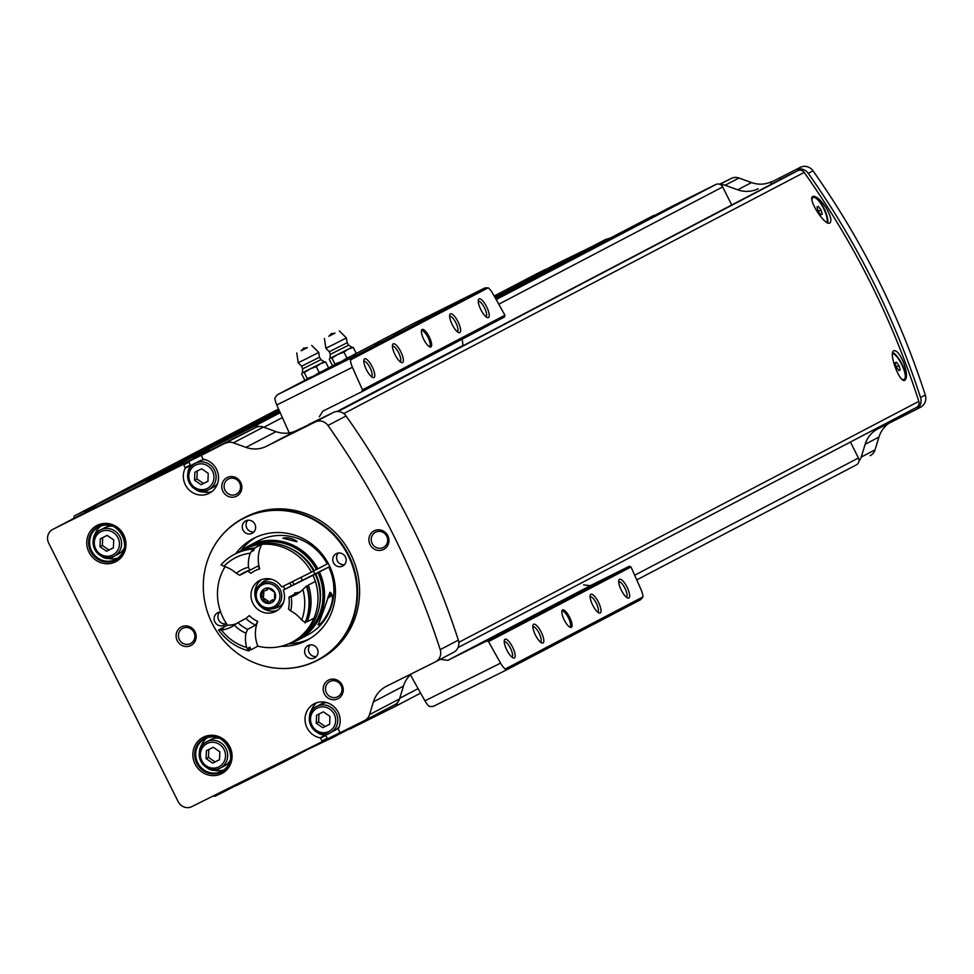 <?xml version="1.0" encoding="UTF-8"?>
<svg xmlns="http://www.w3.org/2000/svg" width="974" height="974" viewBox="0 0 974 974"><rect width="100%" height="100%" fill="white"/><g stroke="black" fill="none" stroke-linecap="round" stroke-linejoin="round"><path stroke-width="1.46" d="M812.706 197.807A14.598 4.517 63.5 0 0 812.243 197.941A14.598 4.517 63.5 0 0 811.951 198.136M812.803 196.456A15.681 4.846 -116.5 0 1 823.967 208.302A15.681 4.846 -116.5 0 1 827.754 222.863M902.959 379.982A14.598 4.517 63.5 0 0 903.275 379.86A14.598 4.517 63.5 0 0 903.665 379.58M892.72 352.466A15.681 4.846 -116.5 0 1 901.973 364.093A15.681 4.846 -116.5 0 1 904.797 380.31M916.473 407.436L458.024 647.588L916.388 407.485A5.223 4.967 -117.6 0 0 918.823 401.373A794.492 755.605 -117.6 0 0 804.171 172.422A5.223 4.967 -117.6 0 0 797.816 170.681L785.835 176.659A3.482 3.312 -117.6 0 0 785.714 176.72M903.823 363.168C906.904 372.299 907.269 377.997 904.919 380.25C899.806 383.793 888.13 352.6 893.876 350.713C896.871 350.275 900.195 354.426 903.823 363.168M825.818 207.377C830.688 215.619 832.027 220.83 829.86 222.997C824.868 226.455 806.971 198.355 812.925 196.395C816.102 195.859 820.4 199.524 825.818 207.377M856.402 464.854L636.753 579.907L856.316 464.89A5.223 4.967 -117.6 0 0 858.983 460.97A10.458 9.947 -117.6 0 0 861.223 457.086L865.131 444.314A27.881 26.517 -117.6 0 1 877.805 428.889A27.881 26.517 -117.6 0 1 878.256 428.657L915.682 409.774A10.458 9.947 -117.6 0 0 920.527 397.526A793.445 754.619 -117.6 0 0 808.274 173.348A10.458 9.947 -117.6 0 0 795.551 169.853L770.531 182.552L771.371 184.232M916.023 409.591L920.454 407.266A10.458 9.947 -117.6 0 0 925.3 395.018A793.445 754.619 -117.6 0 0 813.046 170.852A10.458 9.947 -117.6 0 0 800.311 167.358L770.531 182.552M340.303 732.497L326.947 739.144A0.694 0.657 -117.6 0 0 327.227 738.231L325.84 735.455L320.592 738.207A0.694 0.657 -117.6 0 0 320.093 737.829A18.299 17.398 -117.6 0 1 305.3 722.538A18.299 17.398 -117.6 0 1 314.127 703.825A18.299 17.398 -117.6 0 1 334.776 707.477A18.299 17.398 -117.6 0 1 338.38 728.71A0.694 0.657 -117.6 0 0 338.392 729.343L339.78 732.107A0.694 0.657 -117.6 0 0 340.681 732.436L364.58 720.529A10.458 9.947 -117.6 0 0 369.499 714.648L373.407 701.889A27.881 26.517 -117.6 0 1 386.081 686.451A27.881 26.517 -117.6 0 1 386.532 686.22L435.366 661.894A10.458 9.947 -117.6 0 0 440.211 649.634A793.104 754.278 -117.6 0 0 327.958 425.468A10.458 9.947 -117.6 0 0 315.223 421.973L266.389 446.311A27.881 26.517 -117.6 0 1 245.959 447.37L276.007 431.64A27.881 26.517 -117.6 0 0 296.437 430.569L308.977 424.627M411.661 673.704A27.881 26.517 -117.6 0 0 403.455 686.146L399.547 698.906A10.458 9.947 -117.6 0 1 397.307 702.79A5.223 4.967 -117.6 0 1 394.653 706.722L350.153 728.893A1.388 1.327 -117.6 0 1 348.534 728.528M276.007 431.64L263.43 427.087A10.458 9.947 -117.6 0 0 255.772 427.489L82.96 513.602A10.458 9.947 -117.6 0 0 82.632 513.773M308.855 424.384L333.352 412.477A10.458 9.947 -117.6 0 1 346.074 415.971A793.104 754.278 -117.6 0 1 458.34 640.149A10.458 9.947 -117.6 0 1 453.494 652.397L435.707 661.711M771.944 181.493A27.881 26.517 -117.6 0 1 751.514 182.564L738.937 178.011A10.458 9.947 -117.6 0 0 731.267 178.412L719.591 184.232M888.665 423.459A27.881 26.517 -117.6 0 0 878.962 437.07L865.131 444.314M870.306 455.625L870.135 455.71A10.458 9.947 -117.6 0 0 875.054 449.83L878.962 437.07M115.516 561.815A20.405 19.407 -117.6 0 0 116.856 526.958A20.405 19.407 -117.6 0 0 86.771 541.946A20.405 19.407 -117.6 0 0 115.516 561.815M221.609 773.685A20.405 19.407 -117.6 0 0 222.949 738.828A20.405 19.407 -117.6 0 0 192.864 753.827A20.405 19.407 -117.6 0 0 221.609 773.685M212.551 548.934A80.148 76.228 62.4 0 1 212.636 548.776A80.148 76.228 62.4 0 1 243.33 518.217L245.338 517.17A80.148 76.228 62.4 0 1 246.641 516.5A80.148 76.228 62.4 0 1 350.397 553.476A80.148 76.228 62.4 0 1 319.716 659.167L317.707 660.214A80.148 76.228 62.4 0 1 275.118 668.042A80.148 76.228 62.4 0 1 274.936 668.018M328.555 680.083A10.458 9.947 62.4 0 1 343.274 690.262A10.458 9.947 62.4 0 1 327.861 697.944A10.458 9.947 62.4 0 1 328.555 680.083M181.444 626.866A10.458 9.947 62.4 0 1 196.164 637.045A10.458 9.947 62.4 0 1 180.762 644.727A10.458 9.947 62.4 0 1 181.444 626.866M227.137 477.552A10.458 9.947 62.4 0 1 241.869 487.743A10.458 9.947 62.4 0 1 226.455 495.413A10.458 9.947 62.4 0 1 227.137 477.552M374.247 530.781A10.458 9.947 62.4 0 1 388.967 540.96A10.458 9.947 62.4 0 1 373.566 548.642A10.458 9.947 62.4 0 1 374.247 530.781M207.048 452.399A0.694 0.657 -117.6 0 1 207.072 452.386L188.079 461.846A0.694 0.657 -117.6 0 1 188.993 462.175L183.745 464.927L185.133 467.69A0.694 0.657 -117.6 0 1 185.133 468.311A18.299 17.398 -117.6 0 0 188.749 489.557A18.299 17.398 -117.6 0 0 209.398 493.209A18.299 17.398 -117.6 0 0 218.225 474.496A18.299 17.398 -117.6 0 0 203.42 459.204A0.694 0.657 -117.6 0 1 202.921 458.815L201.545 456.051A0.694 0.657 -117.6 0 1 201.813 455.138A0.694 0.657 -117.6 0 0 201.813 455.138L255.772 427.489M183.745 464.927A0.694 0.657 -117.6 0 0 182.832 464.598L52.913 529.345A10.458 9.947 -117.6 0 0 48.7 543.127L178.205 801.724A10.458 9.947 -117.6 0 0 191.781 806.642L321.7 741.896A0.694 0.657 -117.6 0 0 321.98 740.971L320.592 738.207M245.959 447.37L233.383 442.829A10.458 9.947 -117.6 0 0 225.725 443.219M751.514 182.564L737.683 189.808A27.881 26.517 -117.6 0 0 758.113 188.737M737.683 189.808L725.106 185.255A10.458 9.947 -117.6 0 0 720.638 184.707A5.223 4.967 -117.6 0 0 715.902 184.476L671.403 206.646A1.388 1.327 -117.6 0 0 671.354 206.671M731.73 204.99L722.684 186.935A5.223 4.967 -117.6 0 0 720.638 184.707M858.983 460.97A5.223 4.967 -117.6 0 0 858.423 457.999L850.436 442.038M890.078 421.267L890.674 422.46M654.601 215.449A1.388 1.327 -117.6 0 0 653.603 215.522L495.23 297.874M608.689 238.435L557.384 263.467A0.694 0.657 -117.6 0 0 557.359 263.479L494.427 296.449L557.372 263.479M546.037 269.421A0.694 0.657 -117.6 0 0 545.452 269.421L536.357 273.95A1.047 0.998 -117.6 0 0 536.321 273.974M149.387 480.499A1.388 1.327 -117.6 0 0 147.938 480.012L144.481 480.998L95.708 505.299A0.694 0.657 -117.6 0 0 95.537 506.37L96.122 507.052M95.708 505.299A0.694 0.657 -117.6 0 0 95.695 505.311L278.759 409.421L95.695 505.311M193.899 458.316L193.741 457.999A1.388 1.327 -117.6 0 0 191.939 457.354L165.324 471.343A1.388 1.327 -117.6 0 0 164.862 472.792M258.974 426.539A5.223 4.967 -117.6 0 0 254.226 426.308L209.727 448.478A1.388 1.327 -117.6 0 0 209.167 450.317L209.325 450.633M209.727 448.478A1.388 1.327 -117.6 0 0 209.714 448.49L279.794 411.783L209.714 448.49M84.945 512.616L84.75 511.74A0.694 0.657 -117.6 0 0 83.788 511.24L74.681 515.782A1.047 0.998 -117.6 0 0 74.194 516.342A13.94 13.259 -117.6 0 0 73.659 518.472M364.921 720.346L394.628 704.786A10.458 9.947 -117.6 0 0 397.307 702.79M304.338 750.552A1.388 1.327 -117.6 0 0 305.166 750.589L332.353 737.768A1.388 1.327 -117.6 0 0 332.998 736.125M235.124 785.032L235.172 785.214A0.694 0.657 -117.6 0 0 236.134 785.714L284.895 761.412L287.78 759.245A1.388 1.327 -117.6 0 0 288.243 758.563M213.367 795.88A13.94 13.259 -117.6 0 0 214.365 796.245A1.047 0.998 -117.6 0 0 215.108 796.196L224.203 791.667A0.694 0.657 -117.6 0 0 224.385 790.596L224.263 790.45M606.145 239.166L494.962 297.411M279.197 410.431L144.481 480.998M279.416 410.918L168.21 469.176M306.079 750.321L284.895 761.412M375.611 532.194A8.571 8.145 62.4 0 1 386.702 536.15A8.571 8.145 62.4 0 1 383.415 547.437A8.571 8.145 62.4 0 1 372.226 543.638A8.571 8.145 62.4 0 1 375.611 532.194M228.5 478.977A8.571 8.145 62.4 0 1 239.592 482.921A8.571 8.145 62.4 0 1 236.305 494.22A8.571 8.145 62.4 0 1 225.116 490.409A8.571 8.145 62.4 0 1 228.5 478.977M182.808 628.279A8.571 8.145 62.4 0 1 193.899 632.236A8.571 8.145 62.4 0 1 190.612 643.522A8.571 8.145 62.4 0 1 179.423 639.723A8.571 8.145 62.4 0 1 182.808 628.279M329.918 681.496A8.571 8.145 62.4 0 1 341.01 685.452A8.571 8.145 62.4 0 1 337.722 696.751A8.571 8.145 62.4 0 1 326.534 692.94A8.571 8.145 62.4 0 1 329.918 681.496M289.728 583A18.896 17.97 62.4 0 1 291.226 586.007M292.419 581.673A20.904 19.882 62.4 0 1 293.88 584.631M309.172 639.041A57.49 54.678 62.4 0 1 288.657 643.802M240.468 551.187A57.49 54.678 62.4 0 1 255.882 537.295M235.696 553.695A57.49 54.678 62.4 0 1 253.459 538.488A57.49 54.678 62.4 0 1 254.397 538.001A57.49 54.678 62.4 0 1 328.835 564.53A57.49 54.678 62.4 0 1 306.822 640.344A57.49 54.678 62.4 0 1 281.109 646.298M244.364 517.973A79.905 75.984 62.4 0 1 355.352 576.365A79.905 75.984 62.4 0 1 274.753 668.006A79.905 75.984 62.4 0 1 212.466 549.105A79.905 75.984 62.4 0 1 244.364 517.973M336.347 553.622A6.964 6.623 62.4 0 1 345.368 556.836A6.964 6.623 62.4 0 1 342.702 566.028A6.964 6.623 62.4 0 1 333.595 562.923A6.964 6.623 62.4 0 1 336.347 553.622M308.222 645.494A6.964 6.623 62.4 0 1 317.244 648.708A6.964 6.623 62.4 0 1 314.578 657.9A6.964 6.623 62.4 0 1 305.471 654.808A6.964 6.623 62.4 0 1 308.222 645.494M226.212 623.287A6.964 6.623 62.4 0 1 214.95 622.057A6.964 6.623 62.4 0 1 220.672 612.086M245.813 520.871A6.964 6.623 62.4 0 1 254.835 524.085A6.964 6.623 62.4 0 1 252.169 533.277A6.964 6.623 62.4 0 1 243.062 530.173A6.964 6.623 62.4 0 1 245.813 520.871M243.33 518.217A80.148 76.228 62.4 0 1 244.632 517.559A80.148 76.228 62.4 0 1 348.4 554.535A80.148 76.228 62.4 0 1 317.707 660.214M344.431 564.689A6.964 6.623 62.4 0 1 338.319 553.013M253.897 531.938A6.964 6.623 62.4 0 1 247.786 520.262M225.785 623.823A6.964 6.623 62.4 0 1 219.661 612.147M316.307 656.573A6.964 6.623 62.4 0 1 310.195 644.898M213.257 747.265L206.403 750.674L206.098 758.612L212.649 763.141L219.503 759.72L219.807 751.782L213.257 747.265M224.349 765.941A14.805 14.086 -117.6 0 0 224.592 765.82A14.805 14.086 -117.6 0 0 230.314 760.085M218.821 738.146A14.805 14.086 -117.6 0 0 210.847 739.583L206.561 741.835A14.805 14.086 -117.6 0 0 200.888 761.351A14.805 14.086 -117.6 0 0 220.063 768.194A14.805 14.086 -117.6 0 0 220.294 768.072A14.805 14.086 -117.6 0 0 225.907 748.409A14.805 14.086 -117.6 0 0 206.561 741.835C189.577 748.276 206.269 778.725 220.051 768.194L224.592 765.82M207.097 737.829A18.299 17.398 -117.6 0 0 200.534 748.117M211.699 769.436A18.299 17.398 -117.6 0 0 223.898 769.898M107.164 535.383L100.31 538.805L100.005 546.743L106.556 551.272L113.398 547.851L113.702 539.913L107.164 535.383M118.256 554.072A14.805 14.086 -117.6 0 0 118.499 553.95A14.805 14.086 -117.6 0 0 124.222 548.204M112.728 526.277A14.805 14.086 -117.6 0 0 104.754 527.713L100.456 529.953A14.805 14.086 -117.6 0 0 94.795 549.482A14.805 14.086 -117.6 0 0 113.958 556.324A14.805 14.086 -117.6 0 0 114.201 556.191A14.805 14.086 -117.6 0 0 119.814 536.54A14.805 14.086 -117.6 0 0 100.456 529.953C83.484 536.406 100.176 566.856 113.958 556.324L118.499 553.95M101.004 525.96A18.299 17.398 -117.6 0 0 94.429 536.248M105.606 557.566A18.299 17.398 -117.6 0 0 117.805 558.029M325.84 735.455A0.694 0.657 -117.6 0 0 325.34 735.078L320.093 737.829M316.867 702.68A18.299 17.398 -117.6 0 0 310.669 712.7M321.834 734.019A18.299 17.398 -117.6 0 0 325.34 735.078M334.484 730.524A14.805 14.086 -117.6 0 0 334.727 730.403A14.805 14.086 -117.6 0 0 339.293 726.507M326.789 702.631A14.805 14.086 -117.6 0 0 320.982 704.165L316.696 706.406A14.805 14.086 -117.6 0 0 311.023 725.934A14.805 14.086 -117.6 0 0 330.198 732.765A14.805 14.086 -117.6 0 0 330.442 732.643A14.805 14.086 -117.6 0 0 336.042 712.992A14.805 14.086 -117.6 0 0 316.696 706.406C299.712 712.858 316.404 743.296 330.186 732.777L334.727 730.403M188.993 462.175L190.38 464.939L185.133 467.69M188.968 469.675A18.299 17.398 -117.6 0 1 190.38 465.572A0.694 0.657 -117.6 0 0 190.38 464.939M200.133 490.993A18.299 17.398 -117.6 0 0 211.894 491.59M212.782 487.499A14.805 14.086 -117.6 0 0 213.026 487.365A14.805 14.086 -117.6 0 0 217.592 483.469M205.088 459.606A14.805 14.086 -117.6 0 0 199.28 461.128L194.995 463.381A14.805 14.086 -117.6 0 0 189.321 482.909A14.805 14.086 -117.6 0 0 208.497 489.739A14.805 14.086 -117.6 0 0 208.74 489.618A14.805 14.086 -117.6 0 0 214.341 469.967A14.805 14.086 -117.6 0 0 194.995 463.381C178.023 469.833 194.703 500.271 208.497 489.739L213.026 487.365M329.638 724.303L322.784 727.712L316.233 723.195L316.538 715.257L323.392 711.836L329.942 716.365L329.638 724.303M207.937 481.278L201.082 484.687L194.532 480.17L194.837 472.22L201.691 468.811L208.241 473.34L207.937 481.278M318.924 714.064L318.62 721.941L316.233 723.195M318.62 721.941L325.17 726.47L322.784 727.712M325.17 726.47L329.638 724.242M197.223 471.039L196.918 478.916L194.532 480.17M196.918 478.916L203.469 483.445L201.082 484.687M203.469 483.445L207.937 481.217M102.696 537.611L102.392 545.489L100.005 546.743M102.392 545.489L108.93 550.018L106.556 551.272M108.93 550.018L113.398 547.79M208.789 749.481L208.485 757.358L206.098 758.612M208.485 757.358L215.035 761.887L212.649 763.141M215.035 761.887L219.503 759.659M779.59 177.804L780.43 179.484M899.136 416.519L899.733 417.724M892.561 353.282A14.598 4.517 -116.5 0 1 901.62 364.276A14.598 4.517 -116.5 0 1 904.14 379.434A14.598 4.517 -116.5 0 1 901.693 378.983M896.25 367.088L898.88 370.619L900.256 369.901L899.002 365.652L896.36 362.109L894.984 362.839L896.25 367.088M900.256 369.901L898.88 370.619M811.975 199.792A14.598 4.517 -116.5 0 1 813.095 197.515A14.598 4.517 -116.5 0 1 823.602 208.485A14.598 4.517 -116.5 0 1 827.011 222.51M818.233 211.309L820.875 214.84L822.251 214.122L820.985 209.86L818.343 206.33L816.967 207.048L818.233 211.309M820.851 214.816L822.251 214.122M818.221 211.248L820.985 209.86M896.226 367.028L899.002 365.652M400.022 331.671L393.922 334.752L400.022 331.671M380.944 341.655L374.844 344.747L380.944 341.655M361.853 391.718L504.41 317.049L504.922 315.235A1045.382 322.978 63.5 0 0 492.881 293.71A10.458 3.226 63.5 0 0 488.169 287.829L484.942 287.902L350.129 358.529L350.518 359.93A10.458 3.226 63.5 0 0 352.43 367.283A1045.382 322.978 63.5 0 0 362.474 389.844L361.853 391.718L322.893 411.138L319.302 416.775M289.241 432.894A1045.382 322.978 -116.5 0 1 276.799 404.977A10.458 3.226 -116.5 0 1 274.875 398.013L277.164 394.884L305.763 379.909L277.164 394.884L350.129 358.529M642.937 596.904A10.458 3.226 63.5 0 0 641.026 589.55A1045.382 322.978 63.5 0 0 630.982 566.99L488.534 641.598A1045.382 322.978 63.5 0 0 500.575 663.124A10.458 3.226 63.5 0 0 505.287 669.004L642.937 596.904L640.953 599.497L506.139 670.112L433.187 706.467L429.339 706.479A10.458 3.226 -116.5 0 1 424.944 700.817A1045.382 322.978 -116.5 0 1 410.419 674.812M569.607 617.224A9.752 3.019 -116.5 0 1 570.18 627.317A9.752 3.019 -116.5 0 1 564.238 619.975A9.752 3.019 -116.5 0 1 561.949 610.808A9.752 3.019 -116.5 0 1 569.607 617.224M541.191 632.114A10.458 3.226 -116.5 0 1 541.8 642.937A10.458 3.226 -116.5 0 1 535.432 635.06A10.458 3.226 -116.5 0 1 532.973 625.235A10.458 3.226 -116.5 0 1 541.191 632.114M598.413 602.139A10.458 3.226 -116.5 0 1 599.022 612.95A10.458 3.226 -116.5 0 1 592.667 605.073A10.458 3.226 -116.5 0 1 590.207 595.26A10.458 3.226 -116.5 0 1 598.413 602.139M627.037 587.152A10.458 3.226 -116.5 0 1 627.646 597.963A10.458 3.226 -116.5 0 1 621.278 590.086A10.458 3.226 -116.5 0 1 618.819 580.261A10.458 3.226 -116.5 0 1 627.037 587.152M512.567 647.101A10.458 3.226 -116.5 0 1 513.176 657.925A10.458 3.226 -116.5 0 1 506.821 650.048A10.458 3.226 -116.5 0 1 504.362 640.222A10.458 3.226 -116.5 0 1 512.567 647.101M463.113 345.697A1045.382 322.978 63.5 0 0 462.991 345.466L462.333 340.328M429.193 336.809A9.752 3.019 -116.5 0 1 429.753 346.902A9.752 3.019 -116.5 0 1 423.824 339.549A9.752 3.019 -116.5 0 1 421.523 330.381A9.752 3.019 -116.5 0 1 429.193 336.809M400.764 351.699A10.458 3.226 -116.5 0 1 401.373 362.511A10.458 3.226 -116.5 0 1 395.006 354.633A10.458 3.226 -116.5 0 1 392.559 344.82A10.458 3.226 -116.5 0 1 400.764 351.699M457.999 321.724A10.458 3.226 -116.5 0 1 458.608 332.536A10.458 3.226 -116.5 0 1 452.24 324.659A10.458 3.226 -116.5 0 1 449.781 314.833A10.458 3.226 -116.5 0 1 457.999 321.724M486.61 306.737A10.458 3.226 -116.5 0 1 487.219 317.548A10.458 3.226 -116.5 0 1 480.864 309.671A10.458 3.226 -116.5 0 1 478.404 299.846A10.458 3.226 -116.5 0 1 486.61 306.737M372.141 366.687A10.458 3.226 -116.5 0 1 372.762 377.51A10.458 3.226 -116.5 0 1 366.394 369.633A10.458 3.226 -116.5 0 1 363.935 359.808A10.458 3.226 -116.5 0 1 372.141 366.687M488.169 287.829L350.518 359.93M504.922 315.235L362.474 389.844M505.287 669.004L506.139 670.112L433.187 706.467M630.982 566.99L629.228 566.308L486.683 640.977L488.534 641.598M629.228 566.308L590.366 585.666L583.621 584.899M486.683 640.977L447.821 660.335L440.285 659.313M504.228 641.769A8.571 2.642 -116.5 0 1 504.276 641.732A8.571 2.642 -116.5 0 1 510.449 648.173A8.571 2.642 -116.5 0 1 511.922 657.073A8.571 2.642 -116.5 0 1 511.874 657.097M618.697 581.807A8.571 2.642 -116.5 0 1 618.746 581.782A8.571 2.642 -116.5 0 1 624.906 588.223A8.571 2.642 -116.5 0 1 626.392 597.111A8.571 2.642 -116.5 0 1 626.331 597.135M590.074 596.794A8.571 2.642 -116.5 0 1 590.134 596.77A8.571 2.642 -116.5 0 1 596.295 603.21A8.571 2.642 -116.5 0 1 597.768 612.098A8.571 2.642 -116.5 0 1 597.719 612.122M532.851 626.769A8.571 2.642 -116.5 0 1 532.9 626.745A8.571 2.642 -116.5 0 1 539.06 633.185A8.571 2.642 -116.5 0 1 540.533 642.085A8.571 2.642 -116.5 0 1 540.485 642.11M363.813 361.354A8.571 2.642 -116.5 0 1 363.862 361.317A8.571 2.642 -116.5 0 1 370.023 367.758A8.571 2.642 -116.5 0 1 371.496 376.658A8.571 2.642 -116.5 0 1 371.447 376.682M478.271 301.392A8.571 2.642 -116.5 0 1 478.319 301.368A8.571 2.642 -116.5 0 1 484.492 307.796A8.571 2.642 -116.5 0 1 485.965 316.696A8.571 2.642 -116.5 0 1 485.916 316.72M449.659 316.38A8.571 2.642 -116.5 0 1 449.708 316.355A8.571 2.642 -116.5 0 1 455.869 322.796A8.571 2.642 -116.5 0 1 457.354 331.684A8.571 2.642 -116.5 0 1 457.293 331.708M392.425 346.354A8.571 2.642 -116.5 0 1 392.473 346.33A8.571 2.642 -116.5 0 1 398.646 352.771A8.571 2.642 -116.5 0 1 400.119 361.671A8.571 2.642 -116.5 0 1 400.058 361.695M421.413 331.148A8.717 2.691 -116.5 0 1 421.742 330.856A8.717 2.691 -116.5 0 1 428.012 337.406A8.717 2.691 -116.5 0 1 429.51 346.452A8.717 2.691 -116.5 0 1 429.084 346.537M561.828 611.562A8.717 2.691 -116.5 0 1 562.168 611.27A8.717 2.691 -116.5 0 1 568.439 617.82A8.717 2.691 -116.5 0 1 569.936 626.866A8.717 2.691 -116.5 0 1 569.498 626.952M330.308 358.115L331.939 358.115L337.625 354.512L329.833 358.469M348.643 345.173L347.109 342.763L329.285 351.699L330.296 354.366L348.643 345.173L351.87 347.304L337.625 354.512L343.932 352.138L348.29 349.155L353.258 347.401L351.626 347.414M330.965 335.19L328.798 336.249L331.416 333.765L335.032 333.132L330.965 335.19M334.946 333.12L328.847 336.176M339.39 330.941L346.415 337.954L332.986 344.747L325.852 348.254L324.439 338.441M331.939 358.115L334.91 364.045L333.899 365.287L332.256 365.287L329.285 359.345M343.932 352.138L346.902 358.079L341.217 361.683L334.91 364.045M353.258 347.401L356.241 353.343L341.217 361.683L333.899 365.287L332.256 365.287M355.218 354.573L356.241 353.343M355.693 354.219L346.902 358.079M302.646 372.604L304.278 372.604L309.963 369L302.171 372.957M320.982 359.662L319.448 357.251L301.623 366.187L302.634 368.854L320.982 359.662L324.208 361.792L309.963 369L316.27 366.626L320.629 363.643L325.596 361.89L323.965 361.902M303.304 349.678L301.136 350.737L303.791 348.242L307.37 347.621L303.304 349.678M307.285 347.608L301.185 350.664M311.729 345.441L318.754 352.442L305.325 359.248L298.19 362.742L296.778 352.929M304.278 372.604L307.248 378.545L306.238 379.775L304.594 379.775L301.623 373.846M316.27 366.626L319.241 372.567L313.555 376.171L307.248 378.545M325.596 361.89L328.579 367.831L313.555 376.171L306.238 379.775L304.594 379.775M327.556 369.061L328.579 367.831M328.031 368.708L319.241 372.567M296.912 541.751L282.825 538.208C287.184 537.076 291.92 538.111 297.009 541.337L296.912 541.751M314.846 573.99L328.798 567.038L319.448 571.945A53.144 50.538 62.4 0 1 298.117 639.991A53.144 50.538 62.4 0 1 289.108 643.595M241.126 550.846A53.144 50.538 62.4 0 1 248.808 545.842A53.144 50.538 62.4 0 1 317.889 568.828L327.24 563.922A53.144 50.538 62.4 0 0 258.147 540.947L248.808 545.842M328.798 567.038A53.144 50.538 62.4 0 1 307.467 635.085L298.117 639.991M329.918 592.265L330.99 592.996C337.199 600.422 321.931 626.294 318.023 624.699C319.423 622.946 327.812 598.389 329.918 592.265M257.83 646.164A52.267 49.711 62.4 0 0 291.993 642.207A52.267 49.711 62.4 0 0 312.983 575.305L283.276 590.11L302.366 580.187M319.448 571.945L318.705 572.31A52.267 49.711 62.4 0 1 297.715 639.212A52.267 49.711 62.4 0 1 297.362 639.394M248.857 546.804A52.267 49.711 62.4 0 1 249.21 546.609A52.267 49.711 62.4 0 1 317.147 569.193L317.889 568.828M318.705 572.31L317.999 572.688A52.267 49.711 62.4 0 1 296.997 639.589A52.267 49.711 62.4 0 1 295.585 640.308M247.104 547.741A52.267 49.711 62.4 0 1 248.492 546.986A52.267 49.711 62.4 0 1 316.44 569.571L317.147 569.193M317.999 572.688L315.771 573.796A49.662 47.227 62.4 0 1 319.655 604.525M290.215 548.325A49.662 47.227 62.4 0 1 314.212 570.679L316.44 569.571M313.591 570.995L314.212 570.679M312.983 575.305L315.771 573.796M315.186 574.161A52.267 49.711 62.4 0 1 294.185 641.062L291.993 642.207M245.679 548.459A52.267 49.711 62.4 0 1 313.616 571.044L311.424 572.188A52.267 49.711 62.4 0 0 243.488 549.604L245.679 548.459M221.061 629.557A52.267 49.711 62.4 0 1 220.55 628.851L227.514 625.198A52.267 49.711 62.4 0 1 225.128 566.673M283.276 590.11A17.422 16.57 62.4 0 1 275.825 611.343A17.422 16.57 62.4 0 1 253.057 603.6A17.422 16.57 62.4 0 1 259.656 580.48A17.422 16.57 62.4 0 1 281.717 586.993L311.424 572.188M235.769 553.67A52.267 49.711 62.4 0 1 236.524 553.256L243.488 549.616A52.267 49.711 62.4 0 1 261.738 544.344A33.104 31.485 -117.6 0 0 259.705 568.913L257.988 566.004M297.07 592.886L294.598 593.032A33.104 31.485 -117.6 0 0 300.248 591.888M307.127 586.628A33.104 31.485 -117.6 0 0 308.405 585.057L315.369 581.417A52.267 49.711 62.4 0 1 313.957 618.186L307.005 621.838A33.104 31.485 -117.6 0 0 306.25 620.682M247.639 629.326A31.716 30.157 62.4 0 1 237.936 622.617L234.32 625.162A35.198 33.469 62.4 0 0 245.935 633.185L247.639 629.326L255.651 625.125L257.696 621.412A33.104 31.485 -117.6 0 0 257.842 646.164L250.878 649.804A52.267 49.711 62.4 0 1 248.845 649.256M227.514 625.198A33.104 31.485 -117.6 0 0 236.317 623.81M277.663 610.211A17.422 16.57 62.4 0 1 259.084 604.891M255.432 597.914A17.422 16.57 62.4 0 1 261.629 579.603M302.415 580.285L314.87 574.051M237.936 622.617L245.947 618.417L249.295 615.605A28.222 26.846 62.4 0 0 257.696 621.412M288.925 597.196A31.716 30.157 62.4 0 1 288.474 608.981L290.666 610.905A35.198 33.469 62.4 0 0 291.214 596.806L288.925 597.196L296.936 593.008M306.408 586.105L302.877 589.55A48.785 46.399 62.4 0 1 301.709 620.036L305.471 622.642A52.267 49.711 62.4 0 0 306.883 585.861L306.408 586.105A52.267 49.711 62.4 0 1 304.996 622.885M245.935 633.185A33.104 31.485 -117.6 0 0 246.641 647.479L248.869 650.863A52.267 49.711 62.4 0 1 218.541 629.898L219.028 629.642A33.104 31.485 62.4 0 0 221.78 629.496L223.314 628.693A33.104 31.485 -117.6 0 1 220.55 628.851M246.641 647.479A48.785 46.399 62.4 0 1 221.5 630.105L218.541 629.898M248.869 650.863L249.344 650.608A33.104 31.485 62.4 0 1 248.394 647.893L249.928 647.089A33.104 31.485 -117.6 0 0 250.878 649.804M308.405 585.057A52.267 49.711 62.4 0 1 307.005 621.838M221.5 630.105A33.104 31.485 -117.6 0 0 231.313 626.964A33.104 31.485 -117.6 0 0 234.32 625.162M259.705 568.913A28.222 26.846 62.4 0 0 250.927 573.284L247.761 571.093A31.716 30.157 62.4 0 1 248.236 570.74M239.75 575.293A31.716 30.157 62.4 0 1 244.06 572.517A31.716 30.157 62.4 0 1 249.916 570.228L248.467 567.258A35.198 33.469 62.4 0 0 236.305 573.321L239.75 575.293L247.761 571.093M249.916 570.228L257.927 566.028M236.305 573.321A33.104 31.485 -117.6 0 0 223.947 566.284A48.785 46.399 62.4 0 1 250.257 553.183A33.104 31.485 -117.6 0 0 248.467 567.258M250.257 553.183L253.252 548.788A52.267 49.711 62.4 0 0 235.002 554.06A52.267 49.711 62.4 0 0 234.758 554.182M223.947 566.284L221.037 564.859A52.267 49.711 62.4 0 1 234.515 554.303A52.267 49.711 62.4 0 1 252.777 549.044M253.252 548.788A33.104 31.485 62.4 0 0 252.096 551.333L253.63 550.529A49.832 47.397 62.4 0 0 252.363 550.687M236.524 553.256A52.267 49.711 62.4 0 1 254.774 547.985L261.738 544.344M301.709 620.036A33.104 31.485 -117.6 0 0 290.666 610.905M291.214 596.806A33.104 31.485 -117.6 0 0 295.536 594.956A33.104 31.485 -117.6 0 0 302.877 589.55M254.774 547.985A33.104 31.485 -117.6 0 0 253.63 550.529M262.055 593.166L263.881 592.204L263.224 598.109L268.337 601.116L266.523 602.078L261.397 599.059L262.274 590.816M272.72 599.667L267.777 603.466L266.523 602.078M268.593 603.283L267.777 603.466A7.841 7.451 62.4 0 1 261.702 591.328L265.939 590.488L268.374 588.004L274.741 592.411L274.449 600.142L270.906 600.629M268.751 588.077L267.022 588.99L268.374 588.004A7.841 7.451 62.4 0 1 274.449 600.142L272.854 600.617L274.644 599.68M261.702 591.328A7.841 7.451 62.4 0 1 268.374 588.004M283.337 586.19A14.805 14.086 62.4 0 1 284.165 587.626A14.805 14.086 62.4 0 1 284.871 589.282M283.531 602.346A14.805 14.086 62.4 0 1 274.814 608.312L271.478 608.969A13.819 13.137 62.4 0 1 256.807 601.64A13.819 13.137 62.4 0 1 259.133 585.398A13.819 13.137 62.4 0 1 280.208 589.684A13.819 13.137 62.4 0 1 271.478 608.969L261.957 607.216L255.456 598.06L255.76 590.877L261.58 583.036A14.805 14.086 62.4 0 1 271.429 579.262M274.449 600.142A7.841 7.451 62.4 0 1 267.777 603.466M327.629 598.133L330.478 596.648L331.099 594.785L329.857 592.289M328.128 596.332L331.099 594.785M918.823 401.373L458.803 642.341M804.171 172.422L343.773 413.585M813.046 170.852L808.274 173.348M925.3 395.018L920.527 397.526M800.311 167.358L795.551 169.853M266.389 446.311L296.437 430.569M315.223 421.973L333.352 412.477M188.079 461.846L182.832 464.598M207.072 452.386L201.825 455.138L207.06 452.386M52.913 529.345L82.96 513.602M326.947 739.144L321.724 741.884L326.96 739.144M738.937 178.011L725.106 185.255M731.267 178.412L719.92 184.354M369.499 714.648L399.547 698.906M373.407 701.889L403.455 686.146M440.211 649.634L458.34 640.149M327.958 425.468L346.074 415.971M722.684 186.935L498.785 304.217M282.375 417.578L263.893 427.257M653.603 215.522L495.486 298.348M279.635 411.405L191.939 457.354M671.403 206.646L495.681 298.689L671.378 206.658M715.902 184.476L496.18 299.566M280.208 412.696L254.226 426.308M536.357 273.95L494.195 296.035L536.333 273.962M278.564 408.983L74.681 515.782L278.564 408.983M545.452 269.421L494.293 296.218M278.649 409.177L83.788 511.24M394.726 706.674L420.61 693.123L394.811 706.637M349.167 728.966L332.402 737.744L349.167 728.966M235.562 785.714L224.227 791.655L235.562 785.714M858.423 457.999L634.671 575.208M418.102 688.642L399.754 698.261M95.403 506.163L84.75 511.74M232.299 786.444L224.385 790.596M304.363 750.552L287.78 759.245M209.045 449.988L193.741 457.999M167.26 469.894L147.938 480.012M164.837 472.731L162.147 474.143M233.383 442.829L263.43 427.087M875.054 449.83L861.223 457.086M218.797 766.879A13.064 12.431 -117.6 0 0 219.661 744.55A13.064 12.431 -117.6 0 0 200.388 754.156A13.064 12.431 -117.6 0 0 218.797 766.879M221.475 771.384A18.299 17.398 -117.6 0 0 221.78 771.225A18.299 17.398 -117.6 0 0 228.695 746.948A18.299 17.398 -117.6 0 0 204.796 738.816A18.299 17.398 -117.6 0 0 197.795 762.934A18.299 17.398 -117.6 0 0 221.475 771.384M221.354 772.139A18.908 17.982 -117.6 0 0 222.583 739.838A18.908 17.982 -117.6 0 0 194.715 753.73A18.908 17.982 -117.6 0 0 221.354 772.139M112.704 555.01A13.064 12.431 -117.6 0 0 113.568 532.681A13.064 12.431 -117.6 0 0 94.295 542.287A13.064 12.431 -117.6 0 0 112.704 555.01M115.382 559.514A18.299 17.398 -117.6 0 0 115.675 559.356A18.299 17.398 -117.6 0 0 122.602 535.079A18.299 17.398 -117.6 0 0 98.703 526.946A18.299 17.398 -117.6 0 0 91.702 551.065A18.299 17.398 -117.6 0 0 115.382 559.514M115.249 560.269A18.908 17.982 -117.6 0 0 116.49 527.969A18.908 17.982 -117.6 0 0 88.622 541.861A18.908 17.982 -117.6 0 0 115.249 560.269M327.227 738.231L321.98 740.971M190.38 465.572L185.133 468.311M328.932 731.462A13.064 12.431 -117.6 0 0 329.796 709.133A13.064 12.431 -117.6 0 0 310.523 718.739A13.064 12.431 -117.6 0 0 328.932 731.462M207.243 488.437A13.064 12.431 -117.6 0 0 208.095 466.108A13.064 12.431 -117.6 0 0 188.834 475.714A13.064 12.431 -117.6 0 0 207.243 488.437M797.816 170.681L338.088 411.491M785.835 176.659L337.528 411.491L785.774 176.684M484.93 287.914L411.953 324.281L356.155 353.513L411.953 324.281L484.942 287.902M333.437 365.42L328.494 368.002L333.656 365.396M462.991 345.466L336.907 411.515M590.366 585.666L447.821 660.335M352.43 367.283L276.799 404.977M500.575 663.124L424.944 700.817M294.598 593.032A28.222 26.846 62.4 0 1 294.745 594.152M255.651 625.125A31.716 30.157 62.4 0 1 245.947 618.417M265.098 598.876L263.272 599.826M263.723 596.149L261.909 597.099M278.576 590.5A12.345 11.737 62.4 0 1 267.607 607.91A12.345 11.737 62.4 0 1 258.037 588.795A12.345 11.737 62.4 0 1 278.576 590.5M920.625 407.181L915.852 409.689M52.742 529.43L82.79 513.688M364.751 720.431L394.799 704.701M435.536 661.796L453.665 652.312M221.78 771.225C242.088 761.972 223.971 727.395 204.796 738.816M115.675 559.356C135.995 550.091 117.878 515.526 98.703 526.946M904.14 379.434L903.275 379.86M813.095 197.515L812.243 197.941M328.798 336.249C335.604 330.917 326.814 335.373 335.032 333.132M347.109 342.763L346.415 337.954M329.285 351.699L325.852 348.254M330.296 354.366L330.064 358.225M301.136 350.737C307.942 345.405 299.152 349.873 307.37 347.621M319.448 357.251L318.754 352.442M301.623 366.187L298.19 362.742M302.634 368.854L302.403 372.713M296.997 639.589L297.715 639.212M248.492 546.986L249.21 546.609M267.753 589.526L265.939 590.488M314.894 574.088L313.421 571.141M302.427 580.321L300.966 577.399"/></g></svg>
